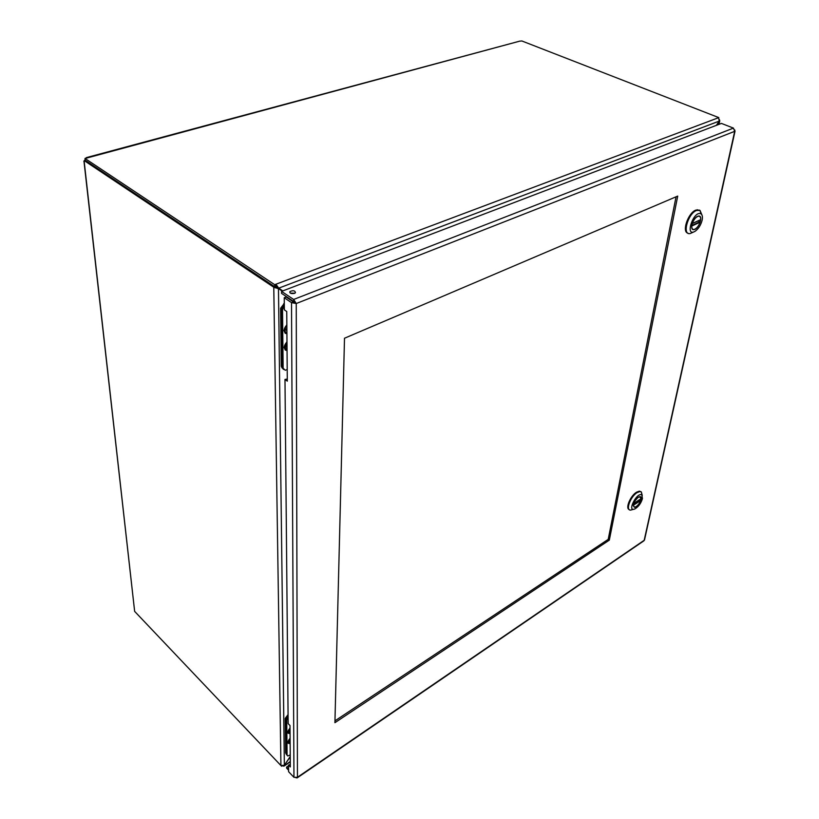 <?xml version="1.0" encoding="UTF-8"?>
<svg xmlns="http://www.w3.org/2000/svg" width="819" height="819" viewBox="0 0 819 819"><rect width="100%" height="100%" fill="white"/><g stroke="black" fill="none" stroke-linecap="round" stroke-linejoin="round"><path stroke-width="1.23" d="M83.978 161.323L134.644 611.373L280.927 765.54L284.357 765.253L278.47 288.554L273.781 287.367L275.501 286.415M85.391 160.422L83.835 161.21L84.9 159.951M85.749 158.313L519.174 41.298M280.948 765.54L281.634 766.267M84.357 160.698L273.781 287.234M716.369 125.348L719.236 121.099L718.683 118.182M520.454 41.124L521.816 40.95L718.806 117.608M85.002 158.456L85.207 160.289L274.723 286.711L274.693 284.695L85.002 158.456L86.558 157.791M274.693 284.695L275.911 284.234L278.747 288.145L282.76 290.909M290.284 761.445L284.029 766.082L282.924 766M719.399 119.543L719.747 120.823L716.666 125.235M275.655 286.517L273.781 287.367L280.927 765.468M718.15 117.854L275.911 284.234L275.931 286.251L274.723 286.711M290.254 756.869L284.439 765.141M282.207 291.124L275.665 286.66M290.243 756.531L284.357 765.253M275.931 286.251L278.747 288.145L719.236 121.099M719.164 121.212L718.662 124.478M277.334 287.203L282.729 290.929M677.712 196.089L344.502 338.237L334.92 722.686L609.316 540.13L677.712 196.089M609.316 540.13L608.21 539.373L676.044 196.806M334.961 720.863L608.21 539.373M734.745 129.914L734.694 131.337L733.445 128.112L293.663 299.457L296.243 303.521L291.513 302.631L293.96 777.333L297.44 777.282L296.099 777.866M297.113 777.927L643.888 540.827L644.584 539.588M296.243 303.521L734.694 131.337L644.195 540.284L297.44 777.282L296.243 303.521L293.386 301.894L291.513 302.631L284.234 297.747L284.347 309.869L286.742 311.507L287.295 381.152L284.981 379.453L287.274 379.043M293.96 777.333L288.595 771.693L288.534 765.048L290.325 766.922L290.008 725.532L288.155 723.658L284.981 379.453M288.575 769.102L286.619 767.065L286.64 768.161L288.585 770.198M733.445 128.112L721.437 123.413L281.552 291.38L293.663 299.457L293.673 301.484L294.799 302.549M294.502 293.366L295.464 292.721C294.983 290.54 293.13 290.172 289.895 291.605C289.742 293.335 291.277 293.919 294.502 293.366M293.386 301.894L286.107 297.021L284.234 297.747M288.534 765.048L290.315 764.526M286.619 767.065L288.544 765.775M281.552 291.38L281.572 293.397L293.673 301.484M294.901 293.182L290.458 293.161M290.141 743.038L288.349 741.983L290.11 738.584M290.131 741.195L289.537 741.594L290.121 740.437M290.059 732.985L289.271 733.077C287.745 732.462 288.001 730.927 290.028 728.46M290.049 731.111L289.445 731.5L290.039 730.333M288.083 715.888L285.862 719.297L286.24 754.248L287.09 755.241M290.141 743.488L288.155 743.273L287.848 742.321L290.1 738.144M290.069 733.435L288.073 733.21L287.745 732.217L290.018 728.009M285.862 719.297L286.722 720.167L287.08 755.118L287.817 755.998L290.233 754.903M286.722 720.167L288.093 717.485M290.059 732.81L288.708 732.555L290.028 728.634M290.069 733.322L289.015 733.466C287.264 732.729 287.602 730.947 290.028 728.122M290.141 742.874L288.79 742.628L290.11 738.758M290.141 743.376L289.076 743.529C287.377 742.802 287.715 741.041 290.1 738.257M287.049 349.826L284.725 347.072L286.988 342.383M287.019 346.754L286.251 347.072L286.24 345.802L287.008 345.475M286.916 333.016C283.865 331.726 283.845 329.197 286.855 325.43M286.885 329.883L286.118 330.19L286.107 328.89L286.875 328.583M284.295 304.412L281.408 308.886L282.043 367.403L283.446 369.43M292.967 301.013L292.403 301.238M287.049 350.563L285.278 350.051L284.07 347.348L286.978 341.646M286.916 333.763L285.176 333.251L283.906 330.436L286.845 324.672M281.408 308.886L282.524 309.643L283.128 368.192L285.227 370.26L287.203 369.564M282.524 309.643L284.306 305.907M293.489 302.006L294.154 301.74M286.916 332.729L285.831 332.33C284.234 330.538 284.572 328.337 286.855 325.716M286.916 333.579C283.231 332.166 283.21 329.269 286.855 324.856M287.049 349.549L285.933 349.14C284.398 347.399 284.746 345.239 286.988 342.67M287.049 350.378C283.405 349.058 283.374 346.202 286.988 341.83M282.105 367.997L281.275 366.226L280.62 308.251L284.285 303.48M291.533 300.655L292.096 300.43M287.019 346.048L286.496 345.69M288.073 714.588L285.247 718.386L285.636 753.019L286.24 753.879M697.614 216.318L698.443 216.062C703.675 214.967 698.965 229.156 693.98 229.596C689.27 230.671 692.628 218.263 697.614 216.318M702.139 220.157C700.859 225.071 698.546 228.757 695.188 231.224C684.315 237.96 693.458 209.992 700.931 213.841C702.364 214.824 702.774 216.933 702.139 220.157M701.934 214.967L700.01 210.391L696.437 210.473C687.735 213.831 681.94 235.432 690.13 233.558L694.021 231.828M699.365 210.114L695.7 210.145C688.021 213.053 681.664 231.972 687.888 233.128M701.177 214.005L700.122 210.8M698.515 221.12L700.112 222.236C698.556 226.3 696.519 228.706 694.031 229.474C692.424 229.596 691.676 228.45 691.768 226.044L700.112 222.236M700.665 219.666L692.311 223.454C693.867 219.379 695.904 216.963 698.402 216.185C700.03 216.062 700.788 217.219 700.665 219.666L692.301 223.485M638.175 497.276L639.803 496.652C643.795 496.253 638.257 507.432 634.52 507.319C632.217 505.323 633.435 501.975 638.175 497.276M642.444 498.566C641.062 503.214 638.585 506.644 635.001 508.865C626.361 512.919 636.916 491.523 641.861 495.004L642.444 498.566M642.25 495.444L641.338 491.943L639.915 491.543L637.11 492.608C630.343 496.611 625.255 510.759 630.763 510.083L633.609 509.275M640.898 491.697L639.322 491.154L636.506 492.219C630.446 495.802 625.163 508.394 629.197 509.531M641.707 494.123L641.431 492.516M639.731 499.59L640.683 500.522C639.045 504.34 637.008 506.582 634.571 507.227L633.241 505.354L640.683 500.522M633.64 503.49L641.031 498.74L639.752 496.754C637.315 497.409 635.278 499.651 633.64 503.49L641.082 498.648M134.644 611.373L84.162 161.323M287.08 755.118L286.24 754.248M283.128 368.192L282.043 367.403M294.338 301.904L295.27 302.866M283.702 303.706L284.285 304.105M280.62 308.251L281.408 308.794M281.275 366.226L282.033 366.779M286.23 753.634L285.636 753.019M285.882 719.021L285.247 718.386M691.748 225.491L699.928 221.765M633.23 504.852L640.53 500.102M86.445 157.596L519.993 41.073M290.295 761.885L284.08 766.052M719.747 120.823L719 124.345M276.361 287.131L277.692 288.544M644.492 540.018L735.063 131.02M289.895 291.605L289.895 292.7M700.931 213.841L700.01 210.391M697.849 210.043L697.123 209.715M692.188 223.628L700.501 219.861M641.861 495.004L641.338 491.943M639.915 491.543L639.322 491.154M636.619 501.607L633.548 504.617"/></g></svg>
